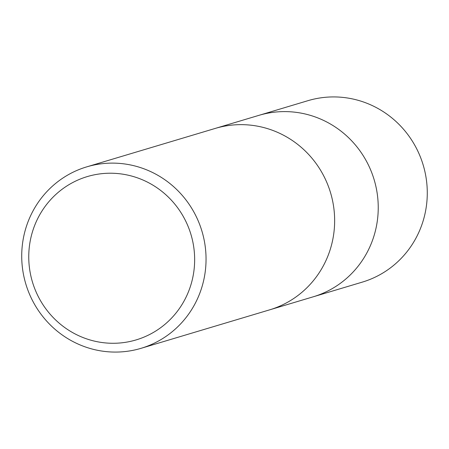 <?xml version="1.0" encoding="UTF-8"?>
<svg xmlns="http://www.w3.org/2000/svg" width="449" height="449" viewBox="0 0 449 449"><rect width="100%" height="100%" fill="white"/><g stroke="black" fill="none" stroke-linecap="round" stroke-linejoin="round"><path stroke-width="0.67" d="M215.778 128.257L258.927 115.348A94.705 91.933 73.3 0 1 266.549 113.429A94.705 91.933 73.3 0 1 375.229 183.63A94.705 91.933 73.3 0 1 313.222 296.806L270.068 309.72M94.363 164.946A94.705 91.933 73.3 0 1 203.038 235.147A94.705 91.933 73.3 0 1 141.031 348.329A94.705 91.933 73.3 0 1 133.409 350.248A94.705 91.933 73.3 0 1 24.729 280.047A94.705 91.933 73.3 0 1 86.736 166.865A94.705 91.933 73.3 0 1 94.363 164.946M86.736 166.865L215.335 128.392A94.705 91.933 73.3 0 1 222.957 126.472A94.705 91.933 73.3 0 1 331.637 196.673A94.705 91.933 73.3 0 1 269.63 309.849L141.031 348.329M94.133 174.863A85.237 82.739 73.3 0 1 192.767 241.596A85.237 82.739 73.3 0 1 129.278 341.633A85.237 82.739 73.3 0 1 30.639 274.906A85.237 82.739 73.3 0 1 94.133 174.863M259.365 115.219L307.963 100.671A94.705 91.933 73.3 0 1 315.591 98.752A94.705 91.933 73.3 0 1 424.271 168.959A94.705 91.933 73.3 0 1 362.259 282.135L313.655 296.677"/></g></svg>
